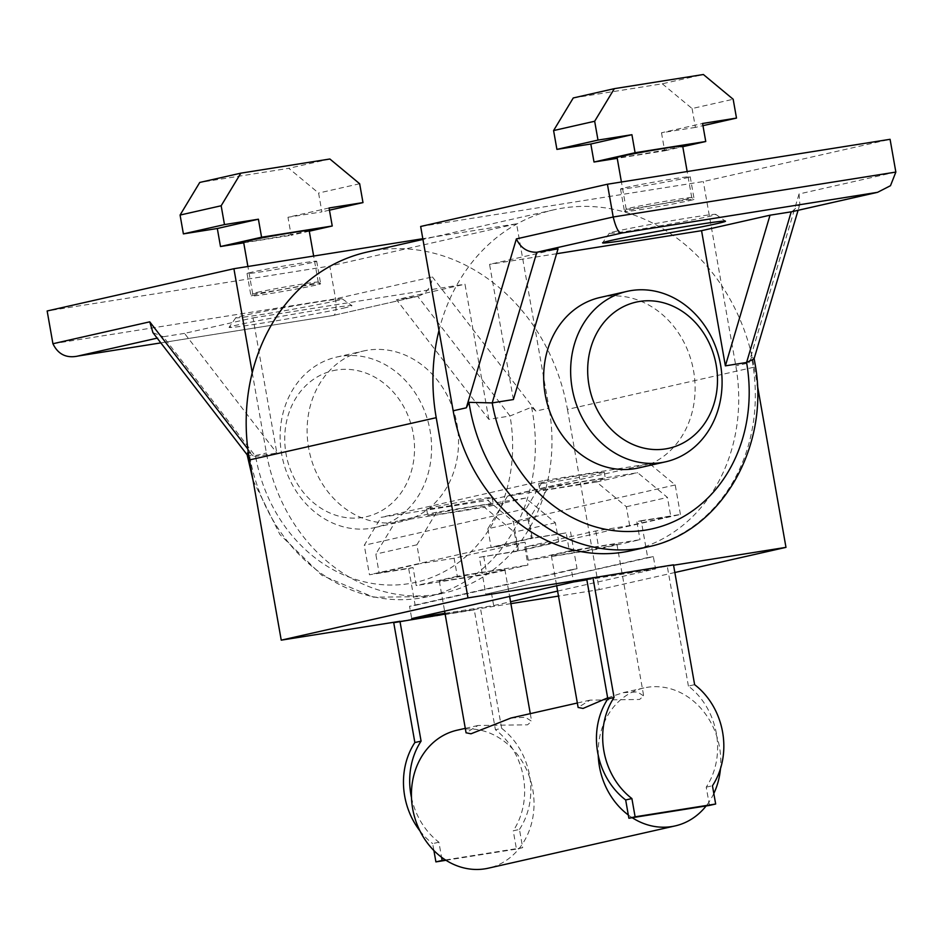 <?xml version="1.0" encoding="UTF-8"?>
<svg xmlns="http://www.w3.org/2000/svg" width="943" height="943" viewBox="0 0 943 943"><rect width="100%" height="100%" fill="white"/><g stroke="black" fill="none" stroke-linecap="round" stroke-linejoin="round"><path stroke-width="0.71" stroke-dasharray="4.71 3.54" d="M457.119 730.2A70.737 60.788 -102.7 0 1 530.084 778.729A70.737 60.788 -102.7 0 1 532.795 789.645A70.737 60.788 -102.7 0 1 522.116 844.445L519.463 829.404L513.24 830.818A69.9 60.069 77.3 0 0 523.412 777.244A69.9 60.069 77.3 0 0 495.417 729.729L474.282 609.897L393.726 622.698M519.463 829.404A69.9 60.069 77.3 0 0 530.084 778.729A69.9 60.069 77.3 0 0 529.636 775.83A69.9 60.069 77.3 0 0 501.641 728.326L495.417 729.729M709.442 805.428L706.224 787.157A69.9 60.069 77.3 0 0 716.845 736.483A69.9 60.069 77.3 0 0 716.385 733.583A69.9 60.069 77.3 0 0 688.402 686.08L694.626 684.665M488.828 419.364L464.993 284.208L396.52 299.697L488.828 419.364L510.022 415.993L531.581 407.187L535.895 411.089L549.062 408.119L516.564 223.809L422.818 238.709M252.241 372.697L266.409 453.029A166.428 143.018 77.3 0 0 444.459 592.899A166.428 143.018 77.3 0 0 549.062 408.119M251.828 272.162A35.362 1.014 170 0 0 247.031 273.529A35.362 1.014 170 0 0 272.798 269.969A35.362 1.014 170 0 0 311.885 262.614A35.362 1.014 170 0 0 316.683 261.246A35.362 1.014 170 0 0 290.916 264.806A35.362 1.014 170 0 0 251.828 272.162M255.801 294.688A35.362 1.014 170 0 0 251.003 296.031A35.362 1.014 170 0 0 251.003 296.055A35.362 1.014 170 0 0 276.771 292.495A35.362 1.014 170 0 0 315.858 285.14A35.362 1.014 170 0 0 320.655 283.772A35.362 1.014 170 0 0 320.632 283.749A35.362 1.014 170 0 0 294.405 287.415A35.362 1.014 170 0 0 255.801 294.688M531.581 407.187A166.428 143.018 -102.7 0 1 531.911 408.885A166.428 143.018 -102.7 0 1 532.465 411.867A166.428 143.018 -102.7 0 1 427.851 596.648A166.428 143.018 -102.7 0 1 250.355 459.771A166.428 143.018 -102.7 0 1 249.801 456.789A166.428 143.018 -102.7 0 1 249.035 452.086L248.186 451.803M247.007 454.184L247.431 455.151L255.636 456.424L276.841 453.053L253.007 317.897L184.522 333.386L276.841 453.053M257.203 292.365A33.288 0.955 -10 0 1 293.532 285.517A33.288 0.955 -10 0 1 318.227 282.063A33.288 0.955 -10 0 1 318.251 282.087A33.288 0.955 -10 0 1 313.736 283.372A33.288 0.955 -10 0 1 276.947 290.303A33.288 0.955 -10 0 1 252.689 293.65A33.288 0.955 -10 0 1 252.7 293.615A33.288 0.955 -10 0 1 257.203 292.365M309.151 230.481A33.288 0.955 -10 0 1 304.636 231.766A33.288 0.955 -10 0 1 267.847 238.697A33.288 0.955 -10 0 1 243.589 242.045M343.523 308.113A62.415 1.78 170 0 0 351.951 305.65A62.415 1.78 170 0 0 305.65 312.121A62.415 1.78 170 0 0 237.53 324.958A62.415 1.78 170 0 0 229.078 327.327A62.415 1.78 170 0 0 273.694 321.245A62.415 1.78 170 0 0 343.523 308.113M335.013 301.053A54.093 1.544 170 0 0 342.321 298.919A54.093 1.544 170 0 0 302.196 304.518A54.093 1.544 170 0 0 243.141 315.646A54.093 1.544 170 0 0 235.821 317.697A54.093 1.544 170 0 0 274.496 312.428A54.093 1.544 170 0 0 335.013 301.053M371.023 528.316A87.369 75.086 77.3 0 0 375.137 527.526A87.369 75.086 77.3 0 0 409.486 507.499A87.369 75.086 77.3 0 0 422.523 406.209A87.369 75.086 77.3 0 0 340.694 356.301A87.369 75.086 77.3 0 0 336.58 357.091A87.369 75.086 77.3 0 0 282.11 456.495A87.369 75.086 77.3 0 0 371.023 528.316M397.993 522.222A87.369 75.086 77.3 0 0 402.107 521.432A87.369 75.086 77.3 0 0 456.577 422.028A87.369 75.086 77.3 0 0 367.664 350.195A87.369 75.086 77.3 0 0 363.55 350.985A87.369 75.086 77.3 0 0 309.092 450.389A87.369 75.086 77.3 0 0 397.993 522.222M336.627 369.998A74.886 64.36 77.3 0 0 286.035 453.831A74.886 64.36 77.3 0 0 362.631 517.448A74.886 64.36 77.3 0 0 413.223 433.615A74.886 64.36 77.3 0 0 336.627 369.998M438.99 330.439A187.233 160.899 -102.7 0 1 553.895 209.806A187.233 160.899 -102.7 0 1 721.654 285.529L735.811 365.86A166.428 143.018 -102.7 0 1 631.209 550.653M685.396 178.121A35.362 1.014 170 0 0 690.193 176.754A35.362 1.014 170 0 0 664.426 180.302A35.362 1.014 170 0 0 625.339 187.669A35.362 1.014 170 0 0 620.541 189.036A35.362 1.014 170 0 0 646.309 185.476A35.362 1.014 170 0 0 685.396 178.121M689.368 200.647A35.362 1.014 170 0 0 694.166 199.279A35.362 1.014 170 0 0 694.142 199.256A35.362 1.014 170 0 0 667.915 202.91A35.362 1.014 170 0 0 629.311 210.195A35.362 1.014 170 0 0 624.525 211.527A35.362 1.014 170 0 0 624.514 211.562A35.362 1.014 170 0 0 650.281 208.002A35.362 1.014 170 0 0 689.368 200.647M647.806 546.893A166.428 143.018 77.3 0 0 752.915 365.106A166.428 143.018 77.3 0 0 752.42 362.112A166.428 143.018 77.3 0 0 751.536 357.432L754.07 358.234L754.035 358.953M687.247 198.879A33.288 0.955 -10 0 1 650.458 205.798A33.288 0.955 -10 0 1 626.199 209.146A33.288 0.955 -10 0 1 626.211 209.122A33.288 0.955 -10 0 1 630.714 207.861A33.288 0.955 -10 0 1 667.043 201.012A33.288 0.955 -10 0 1 691.738 197.57A33.288 0.955 -10 0 1 691.761 197.594A33.288 0.955 -10 0 1 687.247 198.879M682.661 145.988A33.288 0.955 -10 0 1 678.147 147.273A33.288 0.955 -10 0 1 641.358 154.192A33.288 0.955 -10 0 1 617.099 157.54M616.651 231.153A54.093 1.544 170 0 0 609.331 233.192A54.093 1.544 170 0 0 648.006 227.923A54.093 1.544 170 0 0 708.523 216.548A54.093 1.544 170 0 0 715.831 214.415A54.093 1.544 170 0 0 675.707 220.025A54.093 1.544 170 0 0 616.651 231.153M600.113 297.469A87.369 75.086 -102.7 0 1 604.227 296.68A87.369 75.086 -102.7 0 1 693.129 368.501A87.369 75.086 -102.7 0 1 638.67 467.917M420.661 226.473L703.313 181.551L890.074 139.305M367.145 252.052A187.233 160.899 -102.7 0 1 534.893 327.775A187.233 160.899 -102.7 0 1 567.45 409.403L754.2 367.157A187.233 160.899 -102.7 0 0 721.654 285.529L703.313 181.551M573.261 97.954L662.292 83.797L703.384 74.509M662.292 83.797L692.091 108.539L733.171 99.251M692.091 108.539L695.404 127.388L702.959 125.678M695.404 127.388L661.491 132.774L702.57 123.474M661.491 132.774L664.662 150.797L617.241 158.33M664.662 150.797L682.779 146.695M513.393 399.537L489.558 264.37L558.032 248.881M556.606 253.726L489.558 264.37M895.85 172.074L799.039 193.975L799.864 204.325L792.002 211.668M751.536 357.432L748.978 362.89L735.811 365.86M329.06 207.979L287.98 217.267L321.893 211.88L318.581 193.044L288.782 168.302L199.751 182.447M329.449 210.171L321.893 211.88M359.66 183.744L318.581 193.044M329.873 159.002L288.782 168.302M309.269 231.2L291.151 235.29L287.98 217.267M243.73 242.834L291.151 235.29M535.895 411.089L432.401 276.924C431.517 287.096 426.613 293.568 417.714 296.326L396.52 299.697M253.007 317.897L464.993 284.208M184.522 333.386L163.328 336.757L255.636 456.424A149.784 128.72 -102.7 0 0 256.131 459.111A149.784 128.72 -102.7 0 0 409.993 583.469A149.784 128.72 -102.7 0 0 510.022 415.993L417.714 296.326L332.643 315.575L417.714 296.326M332.832 315.551L160.829 342.887L332.643 315.575C335.767 315.764 336.745 310.188 335.578 298.825L329.802 266.056L47.15 310.978M152.966 332.702L163.328 336.757L157.175 338.148M249.035 452.086L253.243 456.011L266.409 453.029M516.564 223.809L329.802 266.056M673.561 565.234L586.711 579.037L673.491 564.822M754.2 367.157L757.312 384.791M567.45 409.403L599.229 589.623L558.48 596.094M510.894 603.65L399.95 621.284M674.846 572.507L599.229 589.623M445.131 614.105L474.282 609.897M444.99 613.292L493.672 605.559L510.552 601.74M557.596 591.096L655.526 568.935L653.358 556.653L485.845 594.161L479.35 557.301L518.567 551.066L513.369 521.585L487.837 500.379L381.125 517.33L364.269 545.278L369.467 574.77L408.684 568.535L415.179 605.394L409.533 606.29L411.702 618.584M586.852 579.851L655.526 568.935M632.199 817.699A70.737 60.788 -102.7 0 1 628.309 815M713.816 793.511A70.737 60.788 -102.7 0 1 708.877 802.198A70.737 60.788 -102.7 0 1 706.13 805.959M706.224 787.157L712.448 785.755M688.402 686.08L667.267 566.236M598.239 755.331A70.737 60.788 -102.7 0 1 643.88 687.954A70.737 60.788 -102.7 0 1 716.845 736.483A70.737 60.788 -102.7 0 1 719.544 747.398A70.737 60.788 -102.7 0 1 720.476 768.686M607.657 697.867L623.017 692.681L637.385 691.914L643.692 695.934L639.566 699.47L590.047 700.13L578.118 707.439M510.953 718.024L525.334 717.258L531.64 721.289L527.514 724.813L477.995 725.485L466.066 732.782M445.45 859.945L522.681 847.674L522.116 844.445A70.737 60.788 -102.7 0 1 519.369 848.205A70.737 60.788 -102.7 0 1 488.333 868.185M411.478 797.589A69.9 60.069 77.3 0 0 438.908 842.217L441.56 857.246M438.908 842.217L432.684 843.62L433.91 850.562M419.918 830.854A69.9 60.069 77.3 0 0 432.684 843.62M501.641 728.326L480.506 608.483M522.681 847.674L516.458 849.089L513.24 830.818M445.968 860.287L516.458 849.089M555.887 554.449A33.288 0.955 170 0 0 551.372 555.733A33.288 0.955 170 0 0 575.619 552.386A33.288 0.955 170 0 0 612.408 545.467A33.288 0.955 170 0 0 616.922 544.182A33.288 0.955 170 0 0 592.664 547.529A33.288 0.955 170 0 0 555.887 554.449M569.36 550.924L640.026 539.691L598.935 548.991L528.269 560.225L569.36 550.924L566.177 532.901L532.265 538.288L528.94 519.452L548.614 486.847L637.657 472.702L667.444 497.444L670.768 516.281L636.843 521.668L640.026 539.691M670.768 516.281L629.676 525.581L595.764 530.968L524.791 547.023L558.704 541.636L517.624 550.924L514.3 532.088L484.513 507.346L395.482 521.491L375.797 554.095L379.121 572.943L413.046 567.545L416.217 585.568L486.883 574.334L527.974 565.046L524.791 547.023M653.358 556.653L647.7 557.549L641.205 520.689L636.843 521.668M641.205 520.689L680.422 514.454L518.567 551.066M517.624 550.924L479.35 557.301M483.7 556.323L486.883 574.334M647.7 557.549L485.845 594.161M595.764 530.968L598.935 548.991M528.269 560.225L525.098 542.201L454.125 558.256L457.308 576.279L527.974 565.046M457.308 576.279L416.217 585.568M443.823 579.804A33.288 0.955 170 0 0 439.308 581.088A33.288 0.955 170 0 0 463.567 577.741A33.288 0.955 170 0 0 500.356 570.81A33.288 0.955 170 0 0 504.87 569.525A33.288 0.955 170 0 0 480.612 572.872A33.288 0.955 170 0 0 443.823 579.804M558.704 541.636L555.392 522.787L525.605 498.057L436.562 512.202L416.889 544.806L420.213 563.643L379.121 572.943M454.125 558.256L420.213 563.643M555.392 522.787L514.3 532.088M680.422 514.454L675.223 484.961L649.692 463.756L542.991 480.718L526.123 508.654L531.322 538.147L566.177 532.901M570.539 531.911L577.033 568.782L415.179 605.394M413.046 567.545L408.684 568.535M531.322 538.147L369.467 574.77M525.098 542.201L491.173 547.588L532.265 538.288M416.889 544.806L375.797 554.095M436.562 512.202L395.482 521.491M525.605 498.057L484.513 507.346M432.271 514.265A33.288 0.955 170 0 0 427.757 515.55A33.288 0.955 170 0 0 452.015 512.202A33.288 0.955 170 0 0 488.804 505.283A33.288 0.955 170 0 0 493.319 503.998A33.288 0.955 170 0 0 469.06 507.346A33.288 0.955 170 0 0 432.271 514.265M431.116 507.711A33.288 0.955 170 0 0 426.601 508.996A33.288 0.955 170 0 0 450.86 505.648A33.288 0.955 170 0 0 487.649 498.729A33.288 0.955 170 0 0 492.163 497.444A33.288 0.955 170 0 0 467.905 500.792A33.288 0.955 170 0 0 431.116 507.711M542.991 480.718L381.125 517.33M649.692 463.756L487.837 500.379M543.168 482.368A33.288 0.955 170 0 0 538.653 483.653A33.288 0.955 170 0 0 562.912 480.305A33.288 0.955 170 0 0 599.701 473.374A33.288 0.955 170 0 0 604.215 472.089A33.288 0.955 170 0 0 579.957 475.437A33.288 0.955 170 0 0 543.168 482.368M526.123 508.654L364.269 545.278M493.672 605.559L491.503 593.265M577.033 568.782L571.387 569.678L573.556 581.961M571.387 569.678L409.533 606.29M675.223 484.961L513.369 521.585M544.323 488.922A33.288 0.955 170 0 0 539.809 490.207A33.288 0.955 170 0 0 564.067 486.859A33.288 0.955 170 0 0 600.856 479.928A33.288 0.955 170 0 0 605.371 478.643A33.288 0.955 170 0 0 581.112 481.991A33.288 0.955 170 0 0 544.323 488.922M629.676 525.581L626.352 506.733L596.565 482.003L507.534 496.148L548.614 486.847M596.565 482.003L637.657 472.702M507.534 496.148L487.849 528.752L528.94 519.452M487.849 528.752L491.173 547.588M626.352 506.733L667.444 497.444M799.039 193.975L748.978 362.89M52.926 343.735L335.578 298.825L432.401 276.924M247.82 448.974L253.243 456.011M253.054 480.305L279.918 534.516L321.858 575.348L373.499 597.167L427.851 596.648L444.459 592.899M247.031 273.529L251.003 296.055L252.7 293.615M318.227 282.063L320.632 283.749M318.251 282.087L313.654 256.048M342.321 298.919L351.951 305.65M375.137 527.526L402.107 521.432M690.193 176.754L694.166 199.279L691.738 197.57M626.211 209.122L624.525 211.527M626.199 209.146L621.413 181.999M609.331 233.192L602.589 242.822M715.831 214.415L725.462 221.157M691.761 197.594L687.164 171.555M799.853 204.325L798.084 210.301M620.541 189.036L624.514 211.562M336.58 357.091L363.55 350.985M235.821 317.697L229.078 327.327M252.689 293.65L247.903 266.504M316.683 261.246L320.655 283.772M553.895 209.806L422.947 239.428M643.88 687.954L623.005 692.681M590.047 700.13L577.34 703.006M477.995 725.485L465.288 728.361M551.372 555.733L556.665 585.78M616.922 544.182L643.692 695.946M426.601 508.996L427.757 515.55M492.163 497.444L493.319 503.998M538.653 483.653L539.809 490.207M604.215 472.089L605.371 478.643M439.308 581.088L444.613 611.135M504.87 569.525L509.621 596.424M530.284 713.651L531.628 721.289"/><path stroke-width="1.41" d="M586.711 579.037L607.834 698.881A69.9 60.069 77.3 0 0 597.673 752.455A69.9 60.069 77.3 0 0 598.239 755.331A69.9 60.069 77.3 0 0 625.669 799.959L628.887 818.229L709.442 805.428L715.666 804.014L712.448 785.755A69.9 60.069 77.3 0 0 722.609 732.181A69.9 60.069 77.3 0 0 694.626 684.665L673.491 564.822L467.987 597.897L281.238 640.156L399.95 621.284L421.085 741.127A69.9 60.069 77.3 0 0 410.912 794.701A69.9 60.069 77.3 0 0 411.478 797.589A70.737 60.788 -102.7 0 1 457.119 730.2L465.288 728.361M421.085 741.127L414.861 742.53A69.9 60.069 77.3 0 0 404.688 796.104A69.9 60.069 77.3 0 0 419.918 830.854M607.834 698.881L614.07 697.466A69.9 60.069 77.3 0 0 603.897 751.041A69.9 60.069 77.3 0 0 631.893 798.556L635.11 816.815L715.666 804.014M248.186 451.803L247.007 454.184L253.054 480.305M247.903 266.504L243.589 242.045A33.288 0.955 -10 0 1 248.103 240.748A33.288 0.955 -10 0 1 284.892 233.829A33.288 0.955 -10 0 1 309.151 230.481L313.654 256.048M466.325 407.812L516.375 238.897C520.666 247.985 527.479 252.429 536.838 252.252L558.032 248.881L513.393 399.537L492.199 402.909L468.989 402.331L466.325 407.812L453.159 410.783L420.661 226.473L607.422 184.227L890.074 139.305L895.85 172.074L613.198 216.996C616.015 228.253 618.926 233.581 621.92 233.004L877.556 192.325L890.487 185.7L895.85 172.074M468.989 402.331A166.428 143.018 77.3 0 0 469.26 404.028A166.428 143.018 77.3 0 0 469.755 407.034A166.428 143.018 77.3 0 0 647.806 546.893L631.209 550.653A166.428 143.018 -102.7 0 1 453.159 410.783M798.084 210.301L754.035 358.953L746.585 362.477L725.379 365.849L701.557 230.681L770.03 215.193L725.379 365.849M621.413 181.999L617.099 157.54A33.288 0.955 -10 0 1 621.614 156.255A33.288 0.955 -10 0 1 658.403 149.336A33.288 0.955 -10 0 1 682.661 145.988L687.164 171.555M611.04 240.465A62.415 1.78 170 0 0 602.589 242.822A62.415 1.78 170 0 0 647.204 236.74A62.415 1.78 170 0 0 717.034 223.621A62.415 1.78 170 0 0 725.462 221.157A62.415 1.78 170 0 0 679.16 227.628A62.415 1.78 170 0 0 611.04 240.465M661.526 462.6A87.369 75.086 -102.7 0 1 618.019 454.797A87.369 75.086 -102.7 0 1 570.786 365.471A87.369 75.086 -102.7 0 1 627.083 291.363A87.369 75.086 -102.7 0 1 631.197 290.574A87.369 75.086 -102.7 0 1 720.11 362.407A87.369 75.086 -102.7 0 1 665.64 461.811A87.369 75.086 -102.7 0 1 661.526 462.6M665.64 461.811L638.67 467.917A87.369 75.086 -102.7 0 1 634.556 468.706A87.369 75.086 -102.7 0 1 545.643 396.873A87.369 75.086 -102.7 0 1 600.113 297.469L627.083 291.363M639.59 301.454A74.886 64.36 -102.7 0 1 716.185 365.071A74.886 64.36 -102.7 0 1 665.593 448.903A74.886 64.36 -102.7 0 1 588.986 385.286A74.886 64.36 -102.7 0 1 639.59 301.454M703.384 74.509L733.171 99.251L736.495 118.087L702.57 123.474L705.753 141.497L635.087 152.731L631.916 134.708L597.992 140.094L594.668 121.258L614.353 88.654L703.384 74.509M702.959 125.678L736.495 118.087M617.241 158.33L594.007 162.019L590.825 144.008L556.912 149.395L597.992 140.094M590.825 144.008L631.916 134.708M556.912 149.395L553.588 130.558L594.668 121.258M553.588 130.558L573.261 97.954L614.353 88.654M594.007 162.019L635.087 152.731M682.779 146.695L705.753 141.497M701.557 230.681L556.606 253.726M770.03 215.193L791.224 211.821L746.585 362.477A149.784 128.72 77.3 0 1 747.033 365.177A149.784 128.72 77.3 0 1 644.222 530.32A149.784 128.72 77.3 0 1 492.199 402.909L536.838 252.252L621.92 233.004M792.002 211.668L876.306 192.584M607.422 184.227L613.198 216.996L516.375 238.897M281.238 640.156L249.459 459.936A187.233 160.899 -102.7 0 1 252.241 372.697A187.233 160.899 -102.7 0 1 367.145 252.052L422.947 239.428M422.818 238.709L233.911 268.72L47.15 310.978L52.926 343.735L149.748 321.834L152.966 332.702M252.241 372.697L233.911 268.72M240.842 173.158L221.157 205.763L224.481 224.599L258.406 219.212L261.576 237.223L332.242 226.002L329.06 207.979L362.984 202.592L359.66 183.744L329.873 159.002L240.842 173.158L199.751 182.447L180.078 215.051L183.39 233.888L217.314 228.501L220.497 246.524L243.73 242.834M221.157 205.763L180.078 215.051M224.481 224.599L183.39 233.888M362.984 202.592L329.449 210.171M258.406 219.212L217.314 228.501M332.242 226.002L309.269 231.2M261.576 237.223L220.497 246.524M157.175 338.148L77.503 356.124L160.829 342.887L78.245 355.994C66.564 358.54 58.124 354.462 52.926 343.735M467.987 597.897L436.22 417.69A187.233 160.899 -102.7 0 1 438.99 330.439M757.312 384.791L785.979 547.364L673.561 565.234M558.48 596.094L510.894 603.65M785.979 547.364L674.846 572.507M414.861 742.53L393.726 622.698L445.131 614.105M510.552 601.74L557.596 591.096M586.852 579.851L573.556 581.961L411.702 618.584L444.99 613.292M592.935 577.623L614.07 697.466M625.669 799.959L631.893 798.556M628.887 818.229L635.11 816.815M706.13 805.959A70.737 60.788 -102.7 0 1 675.094 825.927L488.333 868.185A70.737 60.788 -102.7 0 1 445.45 859.945A70.737 60.788 -102.7 0 1 441.56 857.246A70.737 60.788 -102.7 0 1 412.669 808.74A70.737 60.788 -102.7 0 1 411.478 797.589M628.309 815A70.737 60.788 -102.7 0 1 599.418 766.494A70.737 60.788 -102.7 0 1 598.239 755.331M578.118 707.439L583.033 708.452L607.657 697.867M466.066 732.782L470.981 733.795L510.953 718.024L577.34 703.006M720.476 768.686A70.737 60.788 -102.7 0 1 713.816 793.511M675.094 825.927A70.737 60.788 -102.7 0 1 632.199 817.699M433.91 850.562L435.902 861.89L445.968 860.287M441.56 857.246L442.126 860.476L435.902 861.89M442.126 860.476L445.45 859.945M149.748 321.834L247.82 448.974M436.22 417.69L249.459 459.936M647.806 546.893C721.171 532.111 770.136 446.77 755.166 364.422L754.07 358.234M877.556 192.325L792.002 211.68M152.849 332.537L247.09 454.715M556.665 585.78L578.13 707.498M444.613 611.135L466.078 732.852M509.621 596.424L530.284 713.651"/></g></svg>
